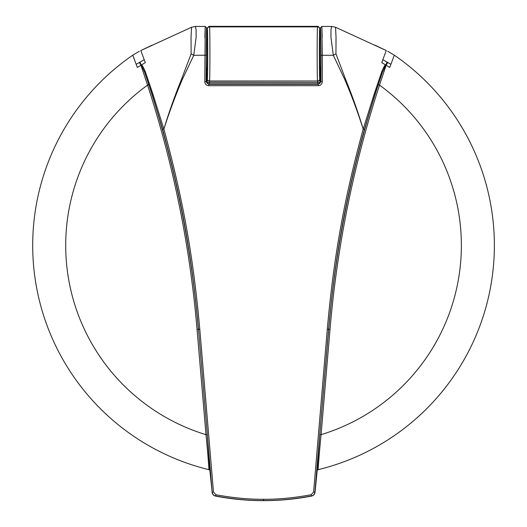 <?xml version="1.0" encoding="UTF-8"?>
<svg xmlns="http://www.w3.org/2000/svg" width="527" height="527" viewBox="0 0 527 527"><rect width="100%" height="100%" fill="white"/><g stroke="black" fill="none" stroke-linecap="round" stroke-linejoin="round"><path stroke-width="0.79" d="M319.737 68.912L320.528 68.912C320.864 69.735 320.864 38.161 320.528 38.985L319.737 38.985M207.335 38.985L206.544 38.985L206.544 27.76L206.11 81.672L208.745 84.307L318.328 84.307L318.328 83.872L208.745 83.872A2.2 2.2 0 0 1 206.544 81.672L206.544 68.912C206.209 69.735 206.209 38.161 206.544 38.985M206.544 68.912L207.335 68.912M320.528 38.985L320.528 27.76L321.852 26.442L322.307 55.289L333.314 55.289L330.93 37.121L330.989 29.321L331.74 26.442L321.852 26.442L322.214 37.364M320.528 27.76L320.989 55.223L322.307 55.289L322.287 81.738L320.528 81.672L320.528 68.912M311.121 494.761L311.365 495.993C293.888 499.174 277.946 500.683 263.54 500.525L263.54 499.267C277.874 499.425 293.737 497.923 311.121 494.761L313.611 491.994L327.28 329.23C333.782 256.484 344.078 199.278 363.189 129.102C355.554 105.09 347.906 86.81 344.678 79.307L333.314 55.289A8.801 0.375 -28.8 0 0 335.943 53.826L336.035 37.312L335.541 27.259L386.265 50.539L381.765 62.634L385.514 64.887C384.908 65.032 383.696 67.179 381.891 71.343L374.513 93.029L363.189 129.102C355.909 104.886 348.479 86.593 345.455 78.964L335.943 53.826M322.287 81.738C322.05 84.142 320.726 85.453 318.328 85.69L318.328 84.307L320.963 81.672L320.989 55.223M204.858 37.364L205.22 26.442L204.786 81.738C205.023 84.142 206.347 85.453 208.745 85.69L208.745 83.872M263.54 499.267C249.199 499.425 233.336 497.923 215.951 494.761L213.468 491.994L199.792 329.23C193.29 256.484 182.994 199.278 163.884 129.102C171.519 105.09 179.167 86.81 182.401 79.307L193.758 55.289L196.143 37.121L196.084 29.321L195.333 26.442L191.532 27.259L140.808 50.539L145.307 62.634L141.559 64.887C142.171 65.032 143.377 67.179 145.182 71.343L152.56 93.029L163.884 129.102C171.163 104.886 178.594 86.593 181.617 78.964L191.13 53.826L191.037 37.312L191.532 27.259M263.54 500.525C249.126 500.683 233.184 499.174 215.708 495.993L215.583 496.105A255.259 255.259 0 0 0 311.49 496.105L311.365 495.993C313.433 495.472 314.619 494.155 314.922 492.04L328.598 329.276C335.093 256.636 345.376 199.469 364.467 129.359L375.198 93.687L382.437 72.285A1.317 0.777 -160.5 0 0 381.891 71.343M215.951 494.761L215.708 495.993C213.639 495.472 212.453 494.155 212.15 492.04L209.845 470.137L207.309 434.551L198.475 329.276C191.98 256.636 181.696 199.469 162.606 129.359L151.875 93.687L144.635 72.285A1.317 0.777 -19.5 0 1 145.182 71.343M212.025 492.152C212.328 494.267 213.514 495.584 215.583 496.105M313.611 491.994L315.047 492.152C314.744 494.267 313.558 495.584 311.49 496.105M315.047 492.152L317.228 470.137L319.764 434.551L328.696 329.283L327.28 329.23M394.084 55.803L394.315 55.183L397.911 57.7A230.833 230.833 0 0 1 318.295 469.636L317.228 470.137M132.988 55.803L132.758 55.183L129.161 57.7A230.833 230.833 0 0 0 208.778 469.636L209.845 470.137M204.786 81.738L206.544 81.672M206.544 27.76L205.22 26.442L195.333 26.442M206.083 55.223L193.758 55.289A8.801 0.375 -151.2 0 1 191.13 53.826M148.686 84.32A197.823 197.823 0 0 0 147.56 85.124L140.959 65.256L137.323 67.443L136.157 64.32L144.214 59.676M206.195 468.99L208.778 469.636C209.232 471.125 207.73 452.041 205.991 434.663A197.823 197.823 0 0 1 147.56 85.124L148.818 84.715L144.635 72.285L139.984 62.226M147.56 85.124A1083.38 1083.38 0 0 1 197.058 329.395L205.991 434.663L207.309 434.551M139.378 51.244L132.758 55.183L136.157 64.32M139.76 62.351L141.341 65.019L140.959 65.256L139.385 62.561M318.295 469.636L318.295 469.636C317.84 471.125 319.342 452.041 321.081 434.663A197.823 197.823 0 0 0 379.512 85.124L386.113 65.256L389.749 67.443L394.315 55.183L387.694 51.244M390.915 64.32L382.859 59.676M330.014 329.395L328.696 329.283A1084.698 1084.698 0 0 1 378.254 84.715L379.512 85.124A1083.38 1083.38 0 0 0 330.014 329.395L321.081 434.663L319.764 434.551M378.254 84.715L382.437 72.285L385.731 65.019L386.113 65.256L387.688 62.561M387.312 62.351L385.731 65.019L387.088 62.226M320.528 81.672A2.2 2.2 0 0 1 318.328 83.872M320.311 82.634L320.311 69.656L319.777 69.129L319.777 38.767L320.311 38.234L320.311 28.55L319.777 29.084C319.224 28.056 319.224 79.847 319.777 78.806L319.896 78.931A2.2 2.2 135 0 1 317.695 81.132L317.755 83.872M319.896 78.931L319.955 83.154M209.318 83.872L209.377 81.132L317.577 81.006C317.023 82.107 317.023 25.79 317.577 26.884L318.11 26.35L320.311 28.55M207.118 83.154L207.177 78.931A2.2 2.2 45 0 0 209.377 81.132L209.496 81.006C210.049 82.1 210.049 25.79 209.496 26.884L208.962 26.35L318.11 26.35M206.762 82.634L206.762 69.656L207.295 69.129L207.295 38.767L206.762 38.234L206.762 28.55L208.962 26.35M318.328 85.69L208.745 85.69M163.884 129.102L162.606 129.359M197.058 329.395L198.376 329.283A1084.698 1084.698 0 0 0 148.818 84.715M199.792 329.23L198.475 329.276L212.15 492.04L213.468 491.994M363.189 129.102L364.467 129.359M207.118 82.449L319.955 82.449M319.777 78.806A2.2 2.2 135 0 1 317.577 81.006L209.496 81.006A2.2 2.2 45 0 1 207.295 78.806C207.849 79.84 207.849 28.056 207.295 29.084L206.762 28.55M207.295 29.084A2.2 2.2 -45 0 1 209.496 26.884L317.577 26.884A2.2 2.2 -135 0 1 319.777 29.084M152.125 45.164L140.808 50.533M331.74 26.442L335.541 27.259M374.947 45.164L386.265 50.533"/></g></svg>
